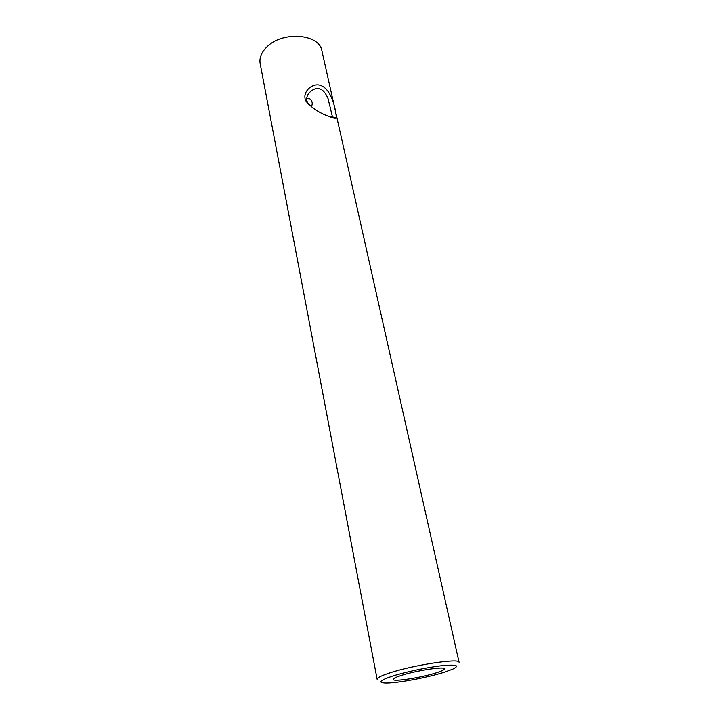 <?xml version="1.0" encoding="UTF-8"?>
<svg xmlns="http://www.w3.org/2000/svg" width="719" height="719" viewBox="0 0 719 719"><rect width="100%" height="100%" fill="white"/><g stroke="black" fill="none" stroke-linecap="round" stroke-linejoin="round"><path stroke-width="1.08" d="M331.028 117.233L332.349 116.442L328.044 98.602C325.851 93.47 323.388 90.369 320.647 89.3C316.908 87.529 312.936 88.877 308.721 93.353C307.094 95.492 306.465 98 306.851 100.867L308.487 104.408M328.502 116.235C319.524 113.063 312.118 108.174 306.276 101.541C300.749 92.814 312.729 81.301 321.824 85.947C333.805 91.574 336.816 117.251 336.159 117.916C335.476 118.698 332.924 118.141 328.502 116.235M266.794 46.996C261.41 52.361 259.2 57.915 260.17 63.658L377.124 679.266C377.017 677.873 380.989 675.842 389.042 673.146C412.562 665.138 460.196 657.876 459.064 662.298L321.914 50.869C319.569 33.766 282.333 30.773 266.794 46.996M391.927 676.291C379.749 680.48 377.655 682.726 385.636 683.05C396.789 683.32 427.374 677.649 444.369 672.202L452.754 669.146C460.259 665.435 456.484 664.302 441.439 665.749C426.852 667.403 404.725 672.112 391.927 676.291M436.217 672.84C441.7 671.088 444.432 669.749 444.414 668.823C445.034 666.127 415.546 670.665 400.798 675.608C395.648 677.289 393.104 678.574 393.158 679.437C392.889 682.088 421.397 677.675 436.217 672.84M311.354 106.951C312.882 103.554 312.37 100.84 309.79 98.809L306.707 98.593M306.285 101.541L307.876 103.473M332.349 116.442L331.378 117.26M332.25 116.873L336.159 117.916"/></g></svg>
